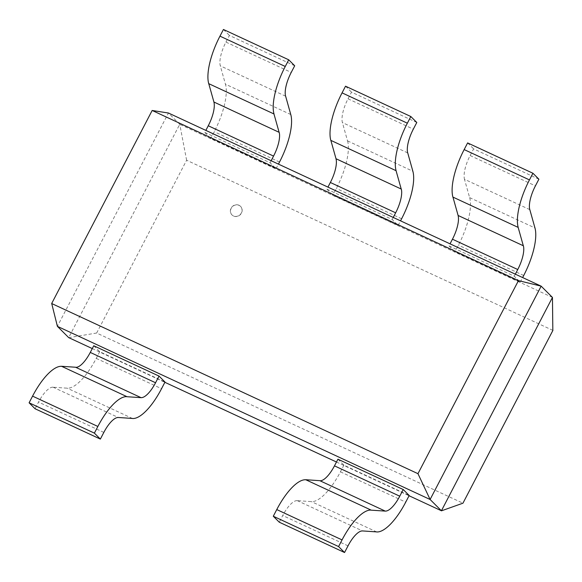 <?xml version="1.0" encoding="UTF-8"?>
<svg xmlns="http://www.w3.org/2000/svg" width="582" height="582" viewBox="0 0 582 582"><rect width="100%" height="100%" fill="white"/><g stroke="black" fill="none" stroke-linecap="round" stroke-linejoin="round"><path stroke-width="0.44" stroke-dasharray="2.91 2.18" d="M239.1 205.381A6.053 5.624 134.9 0 1 240.606 206.428A6.053 5.624 134.9 0 1 240.308 214.685A6.053 5.624 134.9 0 1 232.051 214.998A6.053 5.624 134.9 0 1 231.701 207.49A6.053 5.624 134.9 0 1 239.1 205.381M238.984 205.257A6.053 5.624 -45.1 0 0 231.585 207.367A6.053 5.624 -45.1 0 0 231.927 214.882A6.053 5.624 -45.1 0 0 240.184 214.562A6.053 5.624 -45.1 0 0 240.482 206.304A6.053 5.624 -45.1 0 0 238.984 205.257M552.9 330.394L186.611 160.232L96.663 333.028L462.952 503.19M92.276 348.574L164.866 382.301M336.469 462.013L409.059 495.74M96.663 333.028L68.64 337.662M552.456 297.438L179.743 124.293L68.691 337.618M186.611 160.232L179.743 124.235M179.743 124.293L168.438 113.017L57.392 326.342M204.791 132.427L270.084 162.764L276.05 168.715L210.764 138.385L204.791 132.427L205.853 130.397M290.774 114.53L225.489 84.201A45.418 15.976 -65.1 0 1 214.234 131.721L210.764 138.385M276.05 168.715L278.443 164.117M271.139 160.727L270.084 162.764M294.696 65.766L229.41 35.437L225.94 42.1A22.705 7.988 114.9 0 0 220.302 65.824L225.452 84.245M223.437 29.478L229.41 35.437M326.888 189.15L392.181 219.479L398.146 225.438L332.86 195.108L326.888 189.15L327.95 187.113M347.578 140.924A45.418 15.976 -65.1 0 1 336.331 188.444L332.86 195.108M398.146 225.438L400.54 220.84M393.236 217.442L392.181 219.479M416.792 122.482L351.506 92.152L348.036 98.824A22.705 7.988 114.9 0 0 342.398 122.54L347.549 140.968M345.533 86.194L351.506 92.152M448.984 245.873L514.277 276.203L520.243 282.161L454.957 251.824L448.984 245.873L450.046 243.836M469.674 197.647A45.418 15.976 -65.1 0 1 458.427 245.16L454.957 251.824M520.243 282.161L522.636 277.556M515.332 274.166L514.277 276.203M529.773 209.615L464.48 179.278L469.645 197.684M538.888 179.205L473.603 148.876L470.132 155.54A22.705 7.988 114.9 0 0 464.494 179.263M467.63 142.917L473.603 148.876M93.746 345.759L99.711 351.71L165.004 382.047M99.711 351.71L96.241 358.381A45.418 15.976 -65.1 0 1 67.243 388.179L52.998 387.219M53.013 387.183A22.705 7.988 114.9 0 0 38.536 402.089L35.066 408.753M337.938 459.198L343.904 465.156L409.197 495.486M343.904 465.156L340.434 471.82A45.418 15.976 -65.1 0 1 311.435 501.619L297.191 500.658M297.206 500.622A22.705 7.988 114.9 0 0 282.728 515.528L279.258 522.192M279.52 162.051L214.234 131.721M285.58 96.175L220.287 65.839M225.94 42.1L291.226 72.43M401.616 218.774L336.331 188.444M407.676 152.891L342.383 122.562M347.585 140.917L412.871 171.246M348.036 98.824L413.322 129.153M523.713 275.49L458.427 245.16M469.681 197.64L534.967 227.969M470.132 155.54L535.418 185.869M96.241 358.381L161.534 388.711M53.02 387.161L118.306 417.49M132.529 418.516L67.243 388.187M103.829 432.419L38.536 402.089M340.434 471.82L405.727 502.15M297.213 500.6L362.499 530.929M376.721 531.955L311.435 501.626M348.021 545.858L282.728 515.528"/><path stroke-width="0.87" d="M441.425 510.836L462.952 503.19L552.9 330.394M409.059 495.74L441.411 510.763L552.456 297.438L552.835 330.416M441.411 510.763L430.105 499.487L57.392 326.342L68.691 337.618L92.276 348.574M164.866 382.301L336.469 462.013M417.963 473.683L518.46 280.626L152.171 110.464L51.674 303.52L417.963 473.683L430.105 499.487L541.158 286.162L552.456 297.438M541.158 286.162L168.438 113.017L152.2 110.485M518.46 280.626L541.195 286.162M57.392 326.342L51.711 303.528M278.443 164.117L279.52 162.051A45.418 15.976 114.9 0 0 290.774 114.538L285.609 96.125M279.185 132.369A22.705 7.988 -65.1 0 1 273.555 156.092L271.139 160.727M205.853 130.397L208.261 125.763A22.705 7.988 114.9 0 0 213.9 102.039M279.2 132.354L213.914 102.025L208.727 83.546M208.676 83.626L273.962 113.956L279.149 132.434M285.587 96.154A22.705 7.988 -65.1 0 1 291.226 72.43L294.696 65.766L288.73 59.808L285.26 66.472A45.418 15.976 114.9 0 0 273.984 113.919M208.698 83.59A45.418 15.976 -65.1 0 1 219.967 36.142L223.437 29.478L288.73 59.808M400.54 220.84L401.616 218.774A45.418 15.976 114.9 0 0 412.871 171.254L407.706 152.84M330.823 140.269L336.01 158.74L401.296 189.07A22.705 7.988 -65.1 0 1 395.651 212.816L393.236 217.442M327.95 187.113L330.358 182.486A22.705 7.988 114.9 0 0 335.996 158.762M330.772 140.342L396.058 170.679L401.245 189.15M407.684 152.877A22.705 7.988 -65.1 0 1 413.322 129.153L416.792 122.482L410.827 116.524L407.356 123.195A45.418 15.976 114.9 0 0 396.08 170.642M330.794 140.306A45.418 15.976 -65.1 0 1 342.063 92.865L345.533 86.194L410.827 116.524M522.636 277.556L523.713 275.49A45.418 15.976 114.9 0 0 534.967 227.977L529.802 209.564M523.378 245.808A22.705 7.988 -65.1 0 1 517.747 269.531L515.332 274.166M450.046 243.836L452.454 239.202A22.705 7.988 114.9 0 0 458.092 215.478M523.393 245.793L458.107 215.464L452.92 196.985M452.869 197.065L518.155 227.395L523.342 245.873M529.78 209.593A22.705 7.988 -65.1 0 1 535.418 185.869L538.888 179.205L532.923 173.247L529.453 179.911A45.418 15.976 114.9 0 0 518.176 227.358M452.891 197.029A45.418 15.976 -65.1 0 1 464.16 149.581L467.63 142.917L532.923 173.247M132.536 418.509A45.418 15.976 114.9 0 0 161.534 388.711L165.004 382.047L159.031 376.088L93.746 345.759L90.275 352.423A22.705 7.988 114.9 0 1 75.798 367.322M159.031 376.088L155.561 382.752A22.705 7.988 -65.1 0 1 141.091 397.652M118.306 417.49L132.55 418.458M75.791 367.344L141.084 397.673L126.781 396.706M126.818 396.611L61.532 366.282L75.827 367.257M126.803 396.655A45.418 15.976 114.9 0 0 97.863 426.461L94.386 433.124L29.1 402.795L35.066 408.753L100.359 439.083L103.829 432.419A22.705 7.988 -65.1 0 1 118.299 417.512M29.1 402.795L32.57 396.131A45.418 15.976 -65.1 0 1 61.517 366.325M94.386 433.124L100.359 439.083M376.729 531.948A45.418 15.976 114.9 0 0 405.727 502.15L409.197 495.486L403.224 489.527L337.938 459.198L334.468 465.862A22.705 7.988 114.9 0 1 319.991 480.761L385.277 511.112L370.974 510.145M403.224 489.527L399.754 496.191A22.705 7.988 -65.1 0 1 385.284 511.098M362.499 530.929L376.743 531.904M371.01 510.05L305.725 479.721L320.02 480.696M273.293 516.234L276.763 509.57L342.049 539.9L338.579 546.563L273.293 516.234L279.258 522.192L344.551 552.522L348.021 545.858A22.705 7.988 -65.1 0 1 362.491 530.951M338.579 546.563L344.551 552.522M370.996 510.094A45.418 15.976 114.9 0 0 342.056 539.9M276.763 509.57A45.418 15.976 -65.1 0 1 305.71 479.764M208.261 125.763L273.555 156.092M285.26 66.472L219.967 36.142M330.358 182.486L395.651 212.816M407.356 123.195L342.063 92.865M452.454 239.202L517.747 269.531M529.453 179.911L464.16 149.581M155.561 382.752L90.275 352.423M32.57 396.131L97.863 426.461M399.754 496.191L334.468 465.862"/></g></svg>
